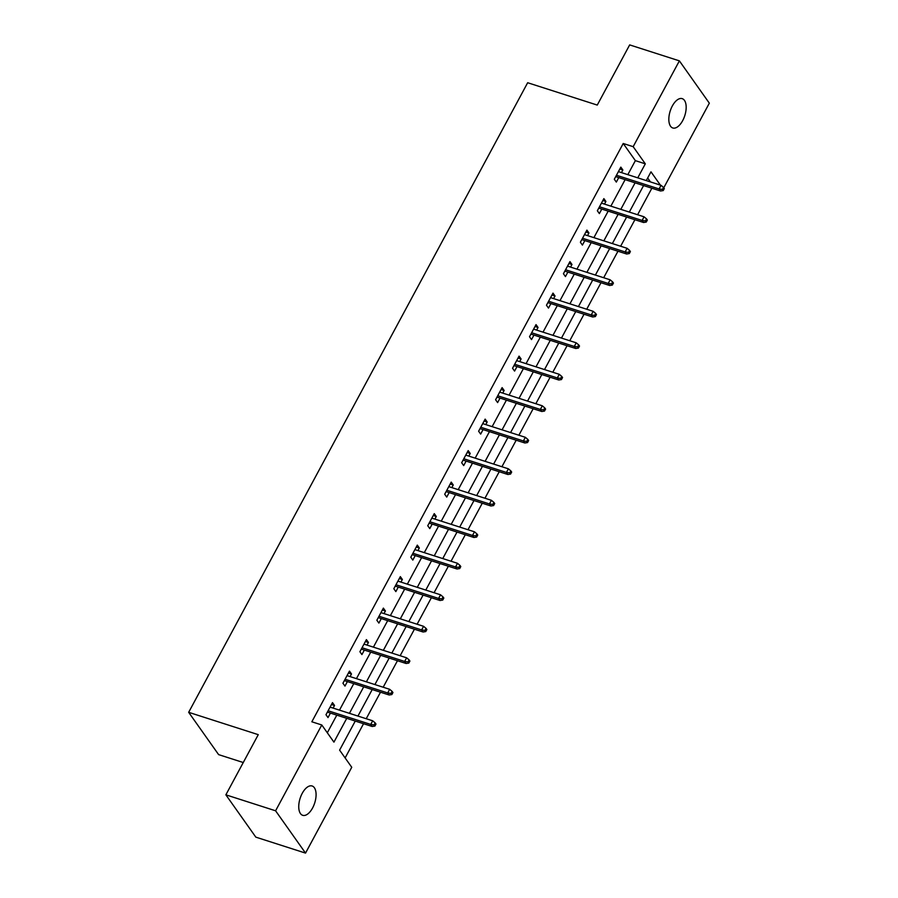 <?xml version="1.0" encoding="UTF-8"?>
<svg xmlns="http://www.w3.org/2000/svg" width="898" height="898" viewBox="0 0 898 898"><rect width="100%" height="100%" fill="white"/><g stroke="black" fill="none" stroke-linecap="round" stroke-linejoin="round"><path stroke-width="1.35" d="M302.233 793.338A15.401 7.655 -72.2 0 1 312.122 785.986A15.401 7.655 -72.2 0 1 312.594 807.964A15.401 7.655 -72.2 0 1 302.705 815.317A15.401 7.655 -72.2 0 1 302.233 793.338M672.321 105.998A15.401 7.655 -72.2 0 1 682.211 98.645A15.401 7.655 -72.2 0 1 682.682 120.624A15.401 7.655 -72.2 0 1 672.793 127.976A15.401 7.655 -72.2 0 1 672.321 105.998M243.257 762.525L218.618 754.623L188.67 712.316L527.665 82.728L597.26 105.077L629.666 44.9L679.382 60.862L709.33 103.169L663.779 187.783M345.124 757.923L363.544 723.721M366.227 718.726L380.505 692.212M383.188 687.228L397.466 660.715M400.149 655.731L414.427 629.217M417.11 624.222L431.388 597.72M434.071 592.725L448.349 566.223M451.032 561.228L465.31 534.714M467.993 529.73L482.271 503.217M484.954 498.233L499.232 471.719M501.915 466.724L516.193 440.222M518.876 435.227L533.154 408.725M535.837 403.73L550.115 377.216M552.798 372.232L567.076 345.719M569.759 340.735L584.037 314.221M586.72 309.226L600.998 282.724M603.68 277.729L617.959 251.227M620.641 246.232L634.92 219.718M637.602 214.734L651.869 188.221M355.26 721.06L339.601 750.133L351.747 767.285L305.533 853.1L275.585 810.793L321.787 724.978L333.933 742.13L346.751 718.321M275.585 810.793L225.869 794.831L255.818 837.138L305.533 853.1M650.433 181.912L647.66 177.995M627.825 174.65L635.369 160.641L623.223 143.489L311.842 721.79L321.787 724.978M327.31 732.779L336.806 715.134M339.489 710.138L353.767 683.636M356.45 678.641L370.728 652.139M373.411 647.144L387.689 620.63M390.372 615.646L404.65 589.133M407.333 584.149L421.611 557.636M424.294 552.64L438.572 526.138M441.255 521.143L455.533 494.641M458.216 489.646L472.494 463.132M475.177 458.148L489.455 431.635M492.138 426.651L506.416 400.138M509.099 395.142L523.377 368.64M526.06 363.645L540.338 337.143M543.021 332.148L557.299 305.634M559.982 300.65L574.26 274.137M576.943 269.153L591.221 242.64M593.904 237.644L608.182 211.142M610.865 206.147L625.143 179.634M621.45 172.596L622.864 169.98L620.832 167.118L614.311 179.241L616.331 182.092L618.756 177.591M604.489 204.104L605.903 201.478L603.871 198.615L597.35 210.738L599.37 213.589L601.795 209.088M587.528 235.602L588.942 232.975L586.91 230.124L580.389 242.236L582.409 245.098L584.834 240.585M570.567 267.099L571.981 264.483L569.949 261.621L563.428 273.733L565.448 276.595L567.884 272.094M553.606 298.596L555.02 295.981L552.988 293.118L546.467 305.23L548.487 308.093L550.923 303.591M536.645 330.094L538.059 327.478L536.027 324.616L529.506 336.739L531.526 339.59L533.962 335.089M519.684 361.602L521.098 358.976L519.066 356.124L512.545 368.236L514.576 371.087L517.001 366.586M502.723 393.099L504.137 390.473L502.105 387.622L495.584 399.733L497.615 402.596L500.04 398.083M485.762 424.597L487.176 421.981L485.144 419.119L478.623 431.231L480.654 434.093L483.079 429.592M468.801 456.094L470.215 453.479L468.184 450.616L461.662 462.728L463.694 465.591L466.118 461.089M451.84 487.603L453.254 484.976L451.223 482.114L444.701 494.237L446.733 497.088L449.157 492.587M434.879 519.1L436.293 516.473L434.262 513.622L427.74 525.734L429.772 528.596L432.196 524.084M417.918 550.597L419.332 547.971L417.301 545.12L410.779 557.231L412.811 560.094L415.235 555.581M400.957 582.095L402.371 579.479L400.34 576.617L393.818 588.729L395.85 591.591L398.274 587.09M383.996 613.592L385.41 610.977L383.379 608.114L376.857 620.237L378.889 623.089L381.313 618.587M367.035 645.101L368.449 642.474L366.418 639.612L359.896 651.735L361.928 654.586L364.352 650.085M350.074 676.598L351.488 673.971L349.457 671.12L342.935 683.232L344.967 686.094L347.391 681.582M333.113 708.095L334.527 705.469L332.496 702.618L325.974 714.729L328.006 717.592L330.43 713.091M225.869 794.831L258.265 734.665L188.67 712.316M623.223 143.489L633.169 146.677L679.382 60.862M637.771 177.838L645.314 163.829L633.169 146.677M349.434 713.338L363.712 686.824M366.395 681.84L380.673 655.327M383.356 650.332L397.634 623.829M400.317 618.834L414.595 592.332M417.278 587.337L431.556 560.823M434.239 555.84L448.517 529.326M451.2 524.342L465.478 497.829M468.161 492.834L482.439 466.331M485.122 461.336L499.4 434.834M502.083 429.839L516.361 403.325M519.044 398.342L533.322 371.828M536.005 366.844L550.283 340.331M552.966 335.336L567.244 308.833M569.927 303.838L584.205 277.325M586.888 272.341L601.166 245.828M603.849 240.844L618.127 214.33M620.81 209.346L635.088 182.833M660.378 185.1L650.983 171.832L646.279 180.577M643.585 185.56L629.318 212.074M626.624 217.058L612.357 243.571M609.663 248.566L595.396 275.069M592.702 280.064L578.435 306.566M575.741 311.561L561.475 338.075M558.781 343.058L544.514 369.572M541.82 374.556L527.553 401.069M524.87 406.064L510.592 432.567M507.909 437.562L493.631 464.064M490.948 469.059L476.67 495.573M473.987 500.556L459.709 527.07M457.026 532.054L442.748 558.567M440.065 563.562L425.787 590.065M423.104 595.06L408.826 621.573M406.143 626.557L391.865 653.07M389.182 658.054L374.904 684.568M372.221 689.563L357.943 716.065M635.369 160.641L645.314 163.829M619.822 169.004L622.864 169.98M602.861 200.501L605.903 201.478M585.9 231.998L588.942 232.975M568.939 263.507L571.981 264.483M551.978 295.004L555.02 295.981M535.017 326.502L538.059 327.478M518.056 357.999L521.098 358.976M501.095 389.496L504.137 390.473M484.134 421.005L487.176 421.981M467.173 452.502L470.215 453.479M450.212 484L453.254 484.976M433.251 515.497L436.293 516.473M416.29 547.005L419.332 547.971M399.329 578.503L402.371 579.479M382.368 610L385.41 610.977M365.407 641.498L368.449 642.474M348.446 672.995L351.488 673.971M331.485 704.503L334.527 705.469M615.725 176.614L660.535 191.005L659.076 188.939L616.455 175.256M662.421 189.422L663.229 190.567L664.318 188.546L663.51 187.401L662.421 189.422L659.076 188.939L661.029 185.314L618.408 171.63M660.535 191.005L663.229 190.567M663.51 187.401L661.029 185.314M598.764 208.112L643.574 222.502L642.115 220.448L599.494 206.764M645.46 220.919L646.268 222.064L647.357 220.044L646.549 218.91L645.46 220.919L642.115 220.448L644.068 216.811L601.447 203.128M643.574 222.502L646.268 222.064M646.549 218.91L644.068 216.811M581.803 239.62L626.613 253.999L625.154 251.945L582.533 238.262M628.499 252.428L629.307 253.562L630.396 251.552L629.588 250.407L628.499 252.428L625.154 251.945L627.107 248.308L584.486 234.625M626.613 253.999L629.307 253.562M629.588 250.407L627.107 248.308M564.842 271.117L609.652 285.497L608.193 283.442L565.572 269.759M611.538 283.925L612.346 285.07L613.435 283.05L612.627 281.905L611.538 283.925L608.193 283.442L610.146 279.806L567.525 266.122M609.652 285.497L612.346 285.07M612.627 281.905L610.146 279.806M547.881 302.615L592.691 317.005L591.232 314.94L548.611 301.257M594.577 315.423L595.385 316.567L596.474 314.547L595.666 313.402L594.577 315.423L591.232 314.94L593.185 311.314L550.564 297.62M592.691 317.005L595.385 316.567M595.666 313.402L593.185 311.314M530.92 334.112L575.73 348.503L574.271 346.448L531.65 332.754M577.616 346.92L578.424 348.065L579.513 346.044L578.705 344.899L577.616 346.92L574.271 346.448L576.224 342.811L533.603 329.128M575.73 348.503L578.424 348.065M578.705 344.899L576.224 342.811M513.959 365.609L558.769 380L557.31 377.946L514.689 364.262M560.655 378.417L561.463 379.562L562.552 377.542L561.744 376.408L560.655 378.417L557.31 377.946L559.263 374.309L516.642 360.626M558.769 380L561.463 379.562M561.744 376.408L559.263 374.309M496.998 397.118L541.808 411.497L540.349 409.443L497.728 395.76M543.694 409.926L544.502 411.071L545.591 409.05L544.783 407.905L543.694 409.926L540.349 409.443L542.302 405.806L499.681 392.123M541.808 411.497L544.502 411.071M544.783 407.905L542.302 405.806M480.037 428.615L524.847 442.995L523.388 440.94L480.767 427.257M526.733 441.423L527.541 442.568L528.63 440.548L527.822 439.403L526.733 441.423L523.388 440.94L525.341 437.304L482.72 423.62M524.847 442.995L527.541 442.568M527.822 439.403L525.341 437.304M463.076 460.113L507.886 474.503L506.427 472.438L463.806 458.755M509.772 472.92L510.58 474.065L511.669 472.045L510.861 470.9L509.772 472.92L506.427 472.438L508.38 468.812L465.759 455.118M507.886 474.503L510.58 474.065M510.861 470.9L508.38 468.812M446.115 491.61L490.925 506.001L489.466 503.946L446.845 490.252M492.811 504.418L493.619 505.563L494.708 503.542L493.9 502.397L492.811 504.418L489.466 503.946L491.419 500.309L448.798 486.626M490.925 506.001L493.619 505.563M493.9 502.397L491.419 500.309M429.154 523.107L473.964 537.498L472.505 535.444L429.884 521.76M475.85 535.915L476.658 537.06L477.747 535.04L476.939 533.906L475.85 535.915L472.505 535.444L474.47 531.807L431.837 518.124M473.964 537.498L476.658 537.06M476.939 533.906L474.47 531.807M412.193 554.616L457.003 568.995L455.544 566.941L412.923 553.258M458.889 567.424L459.697 568.569L460.786 566.548L459.978 565.403L458.889 567.424L455.544 566.941L457.509 563.304L414.876 549.621M457.003 568.995L459.697 568.569M459.978 565.403L457.509 563.304M395.232 586.113L440.042 600.504L438.583 598.438L395.962 584.755M441.928 598.921L442.736 600.066L443.825 598.046L443.017 596.901L441.928 598.921L438.583 598.438L440.548 594.802L397.915 581.118M440.042 600.504L442.736 600.066M443.017 596.901L440.548 594.802M378.271 617.611L423.081 632.001L421.622 629.936L379.001 616.253M424.967 630.418L425.775 631.563L426.864 629.543L426.056 628.398L424.967 630.418L421.622 629.936L423.587 626.31L380.954 612.616M423.081 632.001L425.775 631.563M426.056 628.398L423.587 626.31M361.31 649.108L406.121 663.499L404.661 661.444L362.04 647.75M408.006 661.916L408.815 663.061L409.903 661.04L409.095 659.895L408.006 661.916L404.661 661.444L406.626 657.807L363.993 644.124M406.121 663.499L408.815 663.061M409.095 659.895L406.626 657.807M344.349 680.605L389.16 694.996L387.7 692.942L345.079 679.258M391.045 693.424L391.854 694.558L392.942 692.549L392.134 691.404L391.045 693.424L387.7 692.942L389.665 689.305L347.032 675.622M389.16 694.996L391.854 694.558M392.134 691.404L389.665 689.305M327.388 712.114L372.199 726.493L370.739 724.439L328.118 710.756M374.084 724.922L374.893 726.067L375.981 724.046L375.173 722.901L374.084 724.922L370.739 724.439L372.704 720.802L330.071 707.119M372.199 726.493L374.893 726.067M375.173 722.901L372.704 720.802"/></g></svg>
